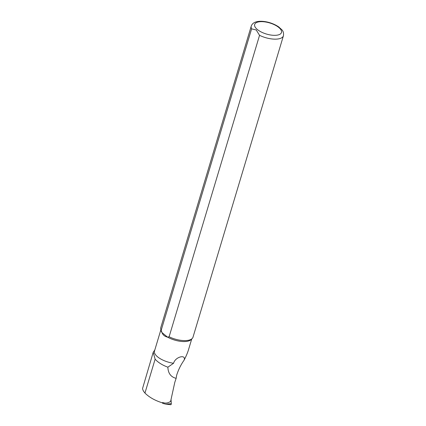 <?xml version="1.0" encoding="UTF-8"?>
<svg xmlns="http://www.w3.org/2000/svg" width="426" height="426" viewBox="0 0 426 426"><rect width="100%" height="100%" fill="white"/><g stroke="black" fill="none" stroke-linecap="round" stroke-linejoin="round"><path stroke-width="0.64" d="M162.668 402.937C155.218 400.669 149.313 397.373 144.957 393.06C143.461 391.356 142.667 389.822 142.572 388.453L153.206 352.323L155.117 359.193C158.126 362.494 162.375 365.157 167.876 367.18C168.11 373.277 170.863 376.999 176.13 378.352L174.798 382.335L170.624 401.383C167.892 403.193 165.267 403.555 162.759 402.469L162.668 402.937M160.884 329.751L154.494 351.045A16.097 6.651 16.7 0 0 173.579 363.266C175.262 356.679 186.402 354.054 184.096 360.183C186.141 356.163 187.584 352.765 188.425 349.991L191.721 339.005M184.096 360.183C180.912 364.672 178.435 369.667 176.678 375.168L176.13 378.352M144.957 393.06L155.117 359.193M279.035 27.131C271.985 22.221 262.767 20.496 257.299 21.604C254.13 22.189 252.117 23.691 251.249 26.108L160.81 327.562A16.795 6.944 16.7 0 0 160.751 329.08A16.795 6.944 16.7 0 0 161.182 330.294L251.617 28.846L256.218 29.974L259.546 35.337L169.106 336.785A16.795 6.944 16.7 0 0 192.201 338.51A16.795 6.944 16.7 0 0 192.989 337.216L283.428 35.763C283.801 33.164 283.274 31.157 281.852 29.756L278.508 26.753M169.106 336.785L167.525 337.12A16.097 6.651 16.7 0 0 191.167 339.565L192.201 338.51M160.751 329.08L161.033 330.523A16.097 6.651 16.7 0 0 161.981 332.578L161.182 330.294M167.525 337.12C164.724 336.487 162.876 334.974 161.981 332.578L167.525 337.12M154.83 349.922L153.206 352.323M167.876 367.18L173.579 363.266M171.039 399.508L171.295 403.635A1.118 0.596 83.2 0 1 170.751 404.7L165.852 404.162L162.817 403.401L162.285 402.831M162.759 402.469L162.817 403.401M259.546 35.337A16.795 6.944 16.7 0 0 283.428 35.763M257.384 29.543A13.999 5.783 16.7 0 0 280.569 33.83A13.999 5.783 16.7 0 0 266.255 22.109A13.999 5.783 16.7 0 0 257.384 29.543M251.249 26.108A16.795 6.944 16.7 0 0 251.617 28.846M171.295 403.635L165.852 404.162"/></g></svg>

